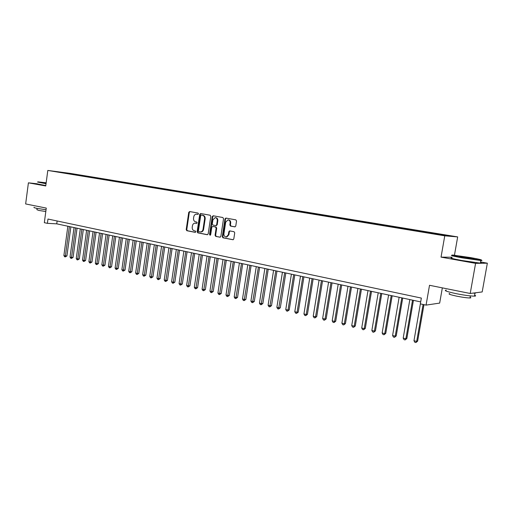 <?xml version="1.0" encoding="UTF-8"?>
<svg xmlns="http://www.w3.org/2000/svg" width="513" height="513" viewBox="0 0 513 513"><rect width="100%" height="100%" fill="white"/><g stroke="black" fill="none" stroke-linecap="round" stroke-linejoin="round"><path stroke-width="0.77" d="M198.486 213.831L198.031 213.055L189.669 211.555L188.746 212.369L186.2 229.6L186.835 230.709L195.158 232.344L195.812 231.78L195.363 230.997L194.28 230.786C192.779 230.305 192.093 229.112 192.215 227.221L192.433 225.784C192.766 224.175 193.613 223.296 194.966 223.142L196.588 223.392L197.146 222.815L196.697 222.039L195.607 221.834C194.106 221.359 193.414 220.173 193.542 218.281L193.754 216.839C194.119 215.165 195.004 214.28 196.421 214.178L197.896 214.415L198.486 213.831M447.785 235.352L443.168 234.678L447.785 235.352M234.774 226.874L235.768 226.041L236.538 221.007L235.845 219.859L225.848 218.07L224.989 218.916L222.296 236.666L222.975 237.814L233.056 239.751L233.8 238.917L234.73 232.857L234.037 231.703L229.612 230.888L228.817 231.729L228.362 234.723L226.323 236.955C224.662 236.865 223.854 235.833 223.912 233.864L225.688 222.167L227.964 219.897C229.497 220.115 230.228 221.148 230.145 222.982L229.85 224.944L230.536 226.092L234.948 226.887M37.314 183.808L28.407 182.833L25.65 203.943L46.266 208.092L44.33 222.68L47.401 223.341L47.972 219.045L421.346 298.079L420.339 303.876L426.066 305.113L439.667 303.093L442.341 287.87M452.056 257.237L441.039 257.135L475.583 263.355L470.209 293.481L429.516 285.286L426.066 305.113M441.039 257.135L444.758 235.826L47.799 170.444L70.364 173.4L457.673 236.91L444.758 235.826M28.407 182.833L45.747 185.956L47.799 170.444M210.805 216.358L210.144 215.236L200.673 213.53L199.73 214.357L197.139 231.741L197.794 232.864L207.22 234.717L208.175 233.902L210.805 216.358M213.184 215.781L222.86 217.518L223.54 218.66L220.853 236.384L220.096 237.211L215.742 236.39L215.069 235.249L216.146 228.105L215.479 226.97L212.594 226.445L211.792 227.278L210.676 234.691L210.144 235.268L209.541 234.473L212.228 216.614L213.184 215.781M475.583 263.355L487.35 263.188L482.188 291.935L470.209 293.481M69.364 173.407L75.129 174.26L69.364 173.407M436.775 234.197L436.973 233.806L439.468 234.024L77.271 174.606L73.109 174.067L72.737 174.471M436.973 233.806L449.414 235.845L444.04 235.39L428.778 233.082L59.559 172.297L73.109 174.067M454.454 255.192L457.673 236.91M487.35 263.188L480.566 261.976M47.401 223.341L56.744 223.841L420.679 301.901M57.129 220.981L56.744 223.841M77.194 175.202L77.271 174.606M66.273 173.407L66.324 172.952M198.05 214.396L196.665 214.203M195.35 223.174L196.742 223.367M189.977 211.612L189.31 212.42L186.77 229.632L187.405 230.741L195.434 232.318M200.974 213.588L200.294 214.408L197.704 231.773L198.358 232.889L207.553 234.697M201.346 215.05L200.686 215.627L198.409 230.901L198.864 231.684L200.583 231.94C201.891 231.741 202.712 230.863 203.033 229.305L204.597 218.827C204.725 216.916 204.027 215.723 202.5 215.255L201.333 215.043M201.147 231.972L200.583 231.94L201.147 231.972C202.455 231.767 203.27 230.888 203.597 229.337L203.033 229.305M201.91 215.094L203.065 215.306C204.584 215.774 205.283 216.961 205.162 218.871L203.597 229.337M220.218 237.186L215.742 236.39M213.305 226.489L216.031 227.002L216.704 228.138L215.627 235.281L216.294 236.416M213.472 215.832L212.78 216.659L210.099 234.499L210.362 235.198M217.268 220.673C217.352 218.878 216.653 217.858 215.165 217.627L212.901 219.878L212.292 223.957L212.959 225.085L215.845 225.611L216.653 224.771L217.268 220.673L217.82 220.718C217.903 218.923 217.204 217.903 215.716 217.672L215.434 217.647M216.396 225.649L215.845 225.611L217.204 224.809L216.653 224.771M217.82 220.718L217.204 224.809M228.285 219.923L228.509 219.942C230.042 220.16 230.773 221.186 230.69 223.027L230.395 224.983L231.074 226.124L235.082 226.868M226.284 236.961L226.868 236.98L228.907 234.749L228.362 234.723M230.029 230.94L229.362 231.761L228.907 234.749M226.239 218.128L225.534 218.961L222.847 236.692L223.521 237.833L233.159 239.731M67.857 226.227L63.888 255.57L65.414 255.942L66.914 255.949L70.858 226.868M66.914 255.949L65.26 256.917L69.396 226.554M65.26 256.917L64.644 256.769L63.888 255.57M46.164 182.801L37.898 181.852L46.074 183.455M46.042 183.718L37.545 182.064M46.099 183.282L42.893 182.622L46.144 182.968M46.042 209.785L36.84 208.323C34.23 207.784 33.358 207.451 34.217 207.323M45.811 211.523L38.776 210.42L36.885 209.682L37.058 208.368M45.792 185.591L37.302 183.911M46.106 183.224L44.702 183.051M470.613 257.603L452.96 255.064C450.01 254.999 453.184 255.82 462.47 257.532L480.7 260.136C483.047 260.097 479.687 259.251 470.613 257.603M481.252 260.149C482.297 260.469 482.214 260.604 480.989 260.553L462.309 257.885C453.364 256.243 449.946 255.391 452.056 255.327M468.625 257.584C473.319 258.443 474.935 258.86 473.467 258.834L464.554 257.545L459.603 256.301L468.625 257.584M472.646 258.757L460.527 256.756M474.628 295.174C476.038 295.757 475.981 296.078 474.454 296.136C470.504 296.097 464.348 295.257 455.986 293.622C446.733 291.621 443.495 290.454 446.278 290.121M470.126 297.251C471.133 297.675 471.094 297.912 469.998 297.963C467.163 297.95 462.739 297.354 456.73 296.168C450.061 294.719 447.721 293.859 449.728 293.59M480.45 262.611C481.893 263.034 481.867 263.214 480.354 263.143L461.841 260.495C452.511 258.757 449.215 257.885 451.947 257.879M476.045 292.731L474.98 293.199L472.928 293.128M74.045 227.554L70.025 257.064L71.57 257.436L73.064 257.443L77.059 228.195M73.064 257.443L71.41 258.417L75.597 227.887M71.41 258.417L70.788 258.27L70.025 257.064M80.297 228.894L76.238 258.571L77.803 258.956L79.291 258.956L83.324 229.542M79.291 258.956L77.63 259.937L81.875 229.234M77.63 259.937L77.008 259.783L76.238 258.571M86.633 230.254L82.529 260.104L84.113 260.489L85.594 260.489L89.666 230.901M85.594 260.489L83.927 261.476L88.223 230.594M83.927 261.476L83.298 261.322L82.529 260.104M93.039 231.626L88.89 261.649L90.493 262.04L91.968 262.034L96.085 232.28M91.968 262.034L90.301 263.034L94.648 231.972M90.301 263.034L89.66 262.874L88.89 261.649M99.522 233.017L95.328 263.214L96.951 263.611L98.419 263.605L102.587 233.671M98.419 263.605L96.752 264.605L101.151 233.364M96.752 264.605L96.098 264.451L95.328 263.214M106.082 234.422L101.843 264.804L103.485 265.202L104.947 265.189L109.16 235.082M104.947 265.189L103.273 266.202L107.736 234.781M103.273 266.202L102.619 266.042L101.843 264.804M112.725 235.845L108.435 266.407L110.096 266.811L111.558 266.792L115.816 236.512M111.558 266.792L109.878 267.812L114.399 236.204M109.878 267.812L109.218 267.651L108.435 266.407M119.446 237.288L115.111 268.03L116.797 268.44L118.246 268.421L122.549 237.955M118.246 268.421L116.566 269.447L121.139 237.654M116.566 269.447L115.893 269.28L115.111 268.03M126.249 238.75L121.87 269.671L123.575 270.088L125.018 270.062L129.366 239.417M125.018 270.062L123.332 271.101L127.968 239.116M123.332 271.101L122.652 270.935L121.87 269.671M133.143 240.225L128.712 271.339L130.437 271.755L131.873 271.73L136.272 240.898M131.873 271.73L130.187 272.775L134.874 240.597M130.187 272.775L129.494 272.608L128.712 271.339M140.12 241.726L135.637 273.019L137.381 273.448L138.811 273.416L143.262 242.399M138.811 273.416L137.118 274.468L141.877 242.098M137.118 274.468L136.426 274.295L135.637 273.019M147.18 243.239L142.646 274.724L144.416 275.154L145.833 275.122L150.335 243.919M145.833 275.122L144.147 276.18L148.962 243.617M144.147 276.18L143.435 276.013L142.646 274.724M154.336 244.772L149.751 276.456L151.54 276.892L152.951 276.847L157.504 245.451M152.951 276.847L151.258 277.918L156.138 245.156M151.258 277.918L150.54 277.745L149.751 276.456M161.576 246.323L156.94 278.206L158.754 278.642L160.152 278.597L164.763 247.009M160.152 278.597L158.459 279.681L163.403 246.721M158.459 279.681L157.735 279.502L156.94 278.206M168.912 247.901L164.224 279.976L166.058 280.419L167.45 280.374L172.111 248.587M167.45 280.374L165.75 281.457L170.758 248.298M165.75 281.457L165.019 281.278L164.224 279.976M176.344 249.491L171.599 281.772L173.458 282.221L174.843 282.163L179.556 250.184M174.843 282.163L173.137 283.266L178.216 249.895M173.137 283.266L172.394 283.08L171.599 281.772M183.872 251.107L179.069 283.586L180.948 284.042L182.327 283.984L187.098 251.8M182.327 283.984L180.621 285.093L185.764 251.517M180.621 285.093L179.871 284.907L179.069 283.586M191.496 252.742L186.636 285.427L188.54 285.888L189.906 285.824L194.735 253.441M189.906 285.824L188.2 286.94L193.414 253.153M188.2 286.94L187.437 286.754L186.636 285.427M199.217 254.403L194.305 287.293L196.235 287.761L197.588 287.69L202.475 255.096M197.588 287.69L195.876 288.819L201.167 254.82M195.876 288.819L195.107 288.627L194.305 287.293M207.047 256.077L202.071 289.185L204.027 289.659L205.373 289.582L210.311 256.782M205.373 289.582L203.661 290.717L209.022 256.5M203.661 290.717L202.879 290.525L202.071 289.185M214.979 257.782L209.939 291.095L211.927 291.576L213.254 291.499L218.256 258.481M213.254 291.499L211.542 292.641L216.973 258.212M211.542 292.641L210.747 292.448L209.939 291.095M223.014 259.507L217.916 293.038L219.923 293.526L221.244 293.436L226.31 260.213M221.244 293.436L219.532 294.59L225.04 259.937M219.532 294.59L218.724 294.398L217.916 293.038M231.158 261.252L225.996 295.001L228.035 295.501L229.343 295.405L234.467 261.963M229.343 295.405L227.625 296.572L233.21 261.694M227.625 296.572L226.81 296.373L225.996 295.001M239.417 263.022L234.191 296.995L236.256 297.495L237.551 297.399L242.739 263.733M237.551 297.399L235.833 298.572L241.495 263.47M235.833 298.572L235.005 298.374L234.191 296.995M247.785 264.817L242.495 299.015L244.586 299.521L245.868 299.419L251.12 265.535M245.868 299.419L244.15 300.605L249.895 265.272M244.15 300.605L243.309 300.4L242.495 299.015M256.269 266.638L250.908 301.06L253.031 301.58L254.301 301.471L259.623 267.356M254.301 301.471L252.576 302.664L258.405 267.093M252.576 302.664L251.729 302.458L250.908 301.06M264.868 268.485L259.443 303.138L261.598 303.664L262.848 303.542L268.235 269.203M262.848 303.542L261.123 304.754L267.036 268.947M261.123 304.754L260.264 304.542L259.443 303.138M273.589 270.351L268.094 305.241L270.274 305.774L271.518 305.652L276.975 271.076M271.518 305.652L269.793 306.87L275.789 270.826M269.793 306.87L268.921 306.652L268.094 305.241M282.432 272.249L276.866 307.377L279.078 307.915L280.303 307.787L285.831 272.98M280.303 307.787L278.578 309.012L284.664 272.73M278.578 309.012L277.693 308.8L276.866 307.377M291.403 274.173L285.767 309.538L288.005 310.089L289.217 309.948L294.815 274.904M289.217 309.948L287.492 311.192L288.005 310.089L293.667 274.66M287.492 311.192L286.594 310.974L285.767 309.538M300.496 276.122L294.789 311.737L297.065 312.289L298.252 312.148L303.927 276.86M298.252 312.148L296.527 313.398L297.065 312.289L302.792 276.616M296.527 313.398L295.616 313.174L294.789 311.737M309.724 278.104L303.94 313.962L306.248 314.52L307.422 314.373L313.167 278.841M307.422 314.373L305.69 315.636L306.248 314.52L312.051 278.604M305.69 315.636L304.767 315.412L303.94 313.962M319.086 280.111L313.219 316.22L315.566 316.79L316.72 316.63L322.542 280.855M316.72 316.63L314.988 317.906L315.566 316.79L321.446 280.617M314.988 317.906L314.052 317.675L313.219 316.22M328.583 282.15L322.639 318.509L325.018 319.086L326.153 318.919L332.058 282.894M326.153 318.919L324.421 320.208L325.018 319.086L330.975 282.663M324.421 320.208L323.472 319.977L322.639 318.509M338.214 284.215L332.193 320.837L334.604 321.42L335.726 321.247L341.709 284.965M335.726 321.247L333.995 322.549L334.604 321.42L340.651 284.734M333.995 322.549L333.033 322.311L332.193 320.837M347.994 286.312L341.889 323.196L344.338 323.786L345.441 323.607L351.501 287.062M345.441 323.607L343.71 324.921L344.338 323.786L350.462 286.844M343.71 324.921L342.729 324.684L341.889 323.196M357.92 288.441L351.732 325.588L354.214 326.191L355.291 325.999L361.441 289.197M355.291 325.999L353.566 327.326L354.214 326.191L360.421 288.979M353.566 327.326L352.572 327.082L351.732 325.588M367.988 290.602L361.716 328.019L364.236 328.628L365.294 328.429L371.527 291.358M365.294 328.429L363.57 329.769L364.236 328.628L370.533 291.147M363.57 329.769L362.563 329.526L361.716 328.019M378.216 292.795L371.854 330.481L374.413 331.103L375.452 330.898L381.768 293.558M375.452 330.898L373.72 332.251L374.413 331.103L380.793 293.346M373.72 332.251L372.701 332.001L371.854 330.481M388.597 295.02L382.147 332.988L384.744 333.617L385.757 333.399L392.163 295.783M385.757 333.399L384.025 334.765L384.744 333.617L391.214 295.584M384.025 334.765L382.993 334.514L382.147 332.988M399.133 297.284L392.592 335.528L395.228 336.169L396.222 335.944L402.718 298.047M396.222 335.944L394.491 337.323L395.228 336.169L401.794 297.854M394.491 337.323L393.439 337.067L392.592 335.528M409.836 299.579L403.199 338.105L405.879 338.76L406.847 338.522L413.433 300.349M406.847 338.522L405.123 339.92L405.879 338.76L412.535 300.156M405.123 339.92L404.052 339.657L403.199 338.105M420.365 303.882L413.972 340.728L416.691 341.389L417.633 341.145L423.975 304.664M417.633 341.145L415.908 342.556L416.691 341.389L423.103 304.472M415.908 342.556L414.825 342.286L413.972 340.728M197.306 214.261L196.742 214.216M195.972 223.219L195.408 223.181M187.405 230.741L186.835 230.709M186.77 229.632L186.2 229.6M189.31 212.42L188.746 212.369M198.358 232.889L197.794 232.864M197.704 231.773L197.139 231.741M200.294 214.408L199.73 214.357M205.162 218.871L204.597 218.827M203.065 215.306L202.5 215.255M215.627 235.281L215.069 235.249M216.704 228.138L216.146 228.105M216.031 227.002L215.479 226.97M210.099 234.499L209.541 234.473M212.78 216.659L212.228 216.614M231.074 226.124L230.536 226.092M230.395 224.983L229.85 224.944M230.69 223.027L230.145 222.982M229.362 231.761L228.817 231.729M223.521 237.833L222.975 237.814M222.847 236.692L222.296 236.666M225.534 218.961L224.989 218.916M226.868 236.98L226.323 236.955M480.354 263.143L480.822 260.546M470.363 295.905L469.998 297.963M474.454 296.136L474.98 293.199M480.7 260.136L480.989 260.553"/></g></svg>
